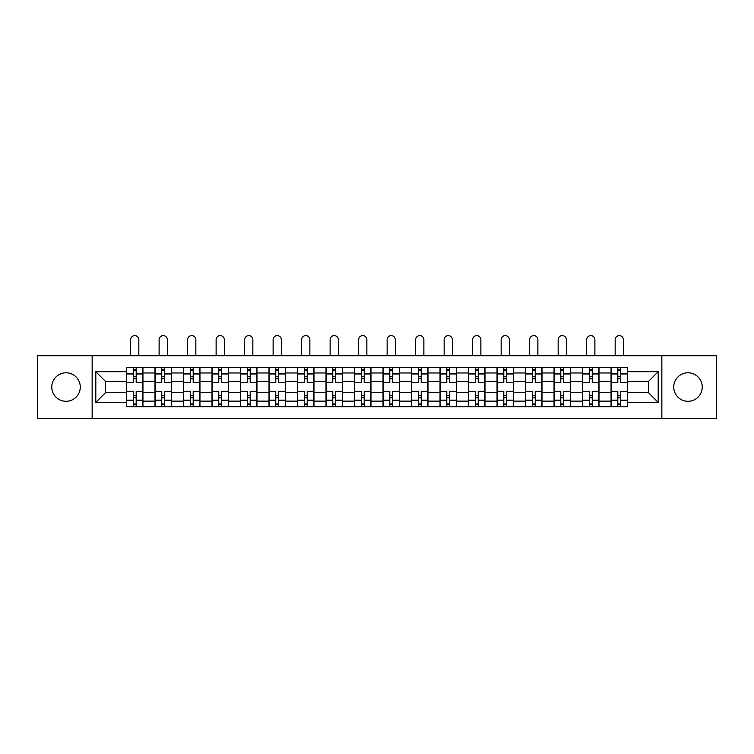 <?xml version="1.0" encoding="UTF-8"?>
<svg xmlns="http://www.w3.org/2000/svg" width="754" height="754" viewBox="0 0 754 754"><rect width="100%" height="100%" fill="white"/><g stroke="black" fill="none" stroke-linecap="round" stroke-linejoin="round"><path stroke-width="1.13" d="M687.978 372.796A14.251 14.251 0 0 0 673.727 387.047A14.251 14.251 0 0 0 687.978 401.298A14.251 14.251 0 0 0 702.228 387.047A14.251 14.251 0 0 0 687.978 372.796M66.022 372.796A14.251 14.251 0 0 0 51.772 387.047A14.251 14.251 0 0 0 66.022 401.298A14.251 14.251 0 0 0 80.273 387.047A14.251 14.251 0 0 0 66.022 372.796M661.852 418.385L716.3 418.385L716.3 355.718L37.7 355.718L37.7 418.385L661.852 418.385L661.852 355.718M155.004 406.689L155.004 372.985L142.94 372.985L142.94 406.689M142.94 372.985L142.94 367.405M155.004 372.985L155.004 367.405M171.45 367.405L171.45 406.689M183.505 406.689L183.505 367.405M199.951 367.405L199.951 406.689M212.006 406.689L212.006 367.405M228.453 367.405L228.453 406.689M240.517 406.689L240.517 367.405M256.954 367.405L256.954 406.689M269.018 406.689L269.018 367.405M285.464 367.405L285.464 406.689M297.519 406.689L297.519 367.405M313.966 367.405L313.966 406.689M326.02 406.689L326.02 367.405M342.467 367.405L342.467 406.689M354.531 406.689L354.531 367.405M370.968 367.405L370.968 406.689M383.032 406.689L383.032 367.405M399.469 367.405L399.469 406.689M411.533 406.689L411.533 367.405M427.98 367.405L427.98 406.689M440.034 406.689L440.034 367.405M456.481 367.405L456.481 406.689M468.536 406.689L468.536 367.405M484.982 367.405L484.982 406.689M497.046 406.689L497.046 367.405M513.483 367.405L513.483 406.689M525.547 406.689L525.547 367.405M541.994 367.405L541.994 406.689M554.049 406.689L554.049 367.405M570.495 367.405L570.495 406.689M582.55 406.689L582.55 367.405M598.996 367.405L598.996 406.689M611.06 406.689L611.06 367.405M611.06 392.711L598.996 392.711M582.55 392.711L570.495 392.711M554.049 392.711L541.994 392.711M525.547 392.711L513.483 392.711M497.046 392.711L484.982 392.711M468.536 392.711L456.481 392.711M440.034 392.711L427.98 392.711M411.533 392.711L399.469 392.711M383.032 392.711L370.968 392.711M354.531 392.711L342.467 392.711M326.02 392.711L313.966 392.711M297.519 392.711L285.464 392.711M269.018 392.711L256.954 392.711M240.517 392.711L228.453 392.711M212.006 392.711L199.951 392.711M183.505 392.711L171.45 392.711M155.004 392.711L142.94 392.711M611.06 381.383L598.996 381.383M582.55 381.383L570.495 381.383M554.049 381.383L541.994 381.383M525.547 381.383L513.483 381.383M497.046 381.383L484.982 381.383M468.536 381.383L456.481 381.383M440.034 381.383L427.98 381.383M411.533 381.383L399.469 381.383M383.032 381.383L370.968 381.383M354.531 381.383L342.467 381.383M326.02 381.383L313.966 381.383M297.519 381.383L285.464 381.383M269.018 381.383L256.954 381.383M240.517 381.383L228.453 381.383M212.006 381.383L199.951 381.383M183.505 381.383L171.45 381.383M155.004 381.383L142.94 381.383M105.485 392.711L126.502 392.711L126.502 381.383L105.485 381.383L105.485 392.711L95.805 402.4L95.805 371.703L126.502 371.703L126.502 381.383M627.498 381.383L627.498 392.711L648.515 392.711L648.515 381.383L627.498 381.383L627.498 367.405L126.502 367.405L126.502 371.703M627.498 371.703L658.195 371.703L658.195 402.4L627.498 402.4L627.498 392.711M126.502 392.711L126.502 406.689L627.498 406.689L627.498 402.4M126.502 402.4L95.805 402.4M92.148 418.385L92.148 355.718M136.182 403.946L133.26 403.946M133.26 370.148L136.182 370.148M164.683 403.946L161.761 403.946M161.761 370.148L164.683 370.148M193.194 403.946L190.262 403.946M190.262 370.148L193.194 370.148M221.695 403.946L218.773 403.946M218.773 370.148L221.695 370.148M250.196 403.946L247.274 403.946M247.274 370.148L250.196 370.148M278.697 403.946L275.776 403.946M275.776 370.148L278.697 370.148M307.208 403.946L304.277 403.946M304.277 370.148L307.208 370.148M335.709 403.946L332.787 403.946M332.787 370.148L335.709 370.148M364.21 403.946L361.289 403.946M361.289 370.148L364.21 370.148M392.711 403.946L389.79 403.946M389.79 370.148L392.711 370.148M421.213 403.946L418.291 403.946M418.291 370.148L421.213 370.148M449.723 403.946L446.792 403.946M446.792 370.148L449.723 370.148M478.224 403.946L475.303 403.946M475.303 370.148L478.224 370.148M506.726 403.946L503.804 403.946M503.804 370.148L506.726 370.148M535.227 403.946L532.305 403.946M532.305 370.148L535.227 370.148M563.738 403.946L560.806 403.946M560.806 370.148L563.738 370.148M592.239 403.946L589.317 403.946M589.317 370.148L592.239 370.148M620.74 403.946L617.818 403.946M617.818 370.148L620.74 370.148M95.805 371.703L105.485 381.383M648.515 392.711L658.195 402.4M648.515 381.383L658.195 371.703M142.855 406.689L142.855 382.759L136.182 382.759L136.182 367.405M133.26 367.405L133.26 382.759L126.587 382.759L126.587 367.405M138.83 355.718L138.83 339.724A4.109 4.109 0 0 0 134.721 335.615A4.109 4.109 0 0 0 130.612 339.724L130.612 355.718M142.855 382.759L142.855 367.405M126.587 406.689L126.587 391.345L133.26 391.345L133.26 406.689M136.182 406.689L136.182 391.345L142.855 391.345M133.26 378.734L136.182 378.734M126.587 391.345L126.587 382.759M136.182 395.36L133.26 395.36M136.182 404.314L133.26 404.314M133.26 397.735L136.182 397.735M136.182 376.359L133.26 376.359M133.26 369.78L136.182 369.78M171.356 406.689L171.356 382.759L164.683 382.759L164.683 367.405M161.761 367.405L161.761 382.759L155.098 382.759L155.098 367.405M167.331 355.718L167.331 339.724A4.109 4.109 0 0 0 163.222 335.615A4.109 4.109 0 0 0 159.113 339.724L159.113 355.718M171.356 382.759L171.356 367.405M155.098 406.689L155.098 391.345L161.761 391.345L161.761 406.689M164.683 406.689L164.683 391.345L171.356 391.345M161.761 378.734L164.683 378.734M155.098 391.345L155.098 382.759M164.683 395.36L161.761 395.36M164.683 404.314L161.761 404.314M161.761 397.735L164.683 397.735M164.683 376.359L161.761 376.359M161.761 369.78L164.683 369.78M199.857 406.689L199.857 382.759L193.194 382.759L193.194 367.405M190.262 367.405L190.262 382.759L183.599 382.759L183.599 367.405M195.842 355.718L195.842 339.724A4.109 4.109 0 0 0 191.723 335.615A4.109 4.109 0 0 0 187.614 339.724L187.614 355.718M199.857 382.759L199.857 367.405M183.599 406.689L183.599 391.345L190.262 391.345L190.262 406.689M193.194 406.689L193.194 391.345L199.857 391.345M190.262 378.734L193.194 378.734M183.599 391.345L183.599 382.759M193.194 395.36L190.262 395.36M193.194 404.314L190.262 404.314M190.262 397.735L193.194 397.735M193.194 376.359L190.262 376.359M190.262 369.78L193.194 369.78M228.358 406.689L228.358 382.759L221.695 382.759L221.695 367.405M218.773 367.405L218.773 382.759L212.1 382.759L212.1 367.405M224.343 355.718L224.343 339.724A4.109 4.109 0 0 0 220.234 335.615A4.109 4.109 0 0 0 216.125 339.724L216.125 355.718M228.358 382.759L228.358 367.405M212.1 406.689L212.1 391.345L218.773 391.345L218.773 406.689M221.695 406.689L221.695 391.345L228.358 391.345M218.773 378.734L221.695 378.734M212.1 391.345L212.1 382.759M221.695 395.36L218.773 395.36M221.695 404.314L218.773 404.314M218.773 397.735L221.695 397.735M221.695 376.359L218.773 376.359M218.773 369.78L221.695 369.78M256.869 406.689L256.869 382.759L250.196 382.759L250.196 367.405M247.274 367.405L247.274 382.759L240.601 382.759L240.601 367.405M252.844 355.718L252.844 339.724A4.109 4.109 0 0 0 248.735 335.615A4.109 4.109 0 0 0 244.626 339.724L244.626 355.718M256.869 382.759L256.869 367.405M240.601 406.689L240.601 391.345L247.274 391.345L247.274 406.689M250.196 406.689L250.196 391.345L256.869 391.345M247.274 378.734L250.196 378.734M240.601 391.345L240.601 382.759M250.196 395.36L247.274 395.36M250.196 404.314L247.274 404.314M247.274 397.735L250.196 397.735M250.196 376.359L247.274 376.359M247.274 369.78L250.196 369.78M285.37 406.689L285.37 382.759L278.697 382.759L278.697 367.405M275.776 367.405L275.776 382.759L269.112 382.759L269.112 367.405M281.346 355.718L281.346 339.724A4.109 4.109 0 0 0 277.236 335.615A4.109 4.109 0 0 0 273.127 339.724L273.127 355.718M285.37 382.759L285.37 367.405M269.112 406.689L269.112 391.345L275.776 391.345L275.776 406.689M278.697 406.689L278.697 391.345L285.37 391.345M275.776 378.734L278.697 378.734M269.112 391.345L269.112 382.759M278.697 395.36L275.776 395.36M278.697 404.314L275.776 404.314M275.776 397.735L278.697 397.735M278.697 376.359L275.776 376.359M275.776 369.78L278.697 369.78M313.871 406.689L313.871 382.759L307.208 382.759L307.208 367.405M304.277 367.405L304.277 382.759L297.613 382.759L297.613 367.405M309.856 355.718L309.856 339.724A4.109 4.109 0 0 0 305.738 335.615A4.109 4.109 0 0 0 301.628 339.724L301.628 355.718M313.871 382.759L313.871 367.405M297.613 406.689L297.613 391.345L304.277 391.345L304.277 406.689M307.208 406.689L307.208 391.345L313.871 391.345M304.277 378.734L307.208 378.734M297.613 391.345L297.613 382.759M307.208 395.36L304.277 395.36M307.208 404.314L304.277 404.314M304.277 397.735L307.208 397.735M307.208 376.359L304.277 376.359M304.277 369.78L307.208 369.78M342.373 406.689L342.373 382.759L335.709 382.759L335.709 367.405M332.787 367.405L332.787 382.759L326.114 382.759L326.114 367.405M338.358 355.718L338.358 339.724A4.109 4.109 0 0 0 334.248 335.615A4.109 4.109 0 0 0 330.129 339.724L330.129 355.718M342.373 382.759L342.373 367.405M326.114 406.689L326.114 391.345L332.787 391.345L332.787 406.689M335.709 406.689L335.709 391.345L342.373 391.345M332.787 378.734L335.709 378.734M326.114 391.345L326.114 382.759M335.709 395.36L332.787 395.36M335.709 404.314L332.787 404.314M332.787 397.735L335.709 397.735M335.709 376.359L332.787 376.359M332.787 369.78L335.709 369.78M370.883 406.689L370.883 382.759L364.21 382.759L364.21 367.405M361.289 367.405L361.289 382.759L354.616 382.759L354.616 367.405M366.859 355.718L366.859 339.724A4.109 4.109 0 0 0 362.749 335.615A4.109 4.109 0 0 0 358.64 339.724L358.64 355.718M370.883 382.759L370.883 367.405M354.616 406.689L354.616 391.345L361.289 391.345L361.289 406.689M364.21 406.689L364.21 391.345L370.883 391.345M361.289 378.734L364.21 378.734M354.616 391.345L354.616 382.759M364.21 395.36L361.289 395.36M364.21 404.314L361.289 404.314M361.289 397.735L364.21 397.735M364.21 376.359L361.289 376.359M361.289 369.78L364.21 369.78M399.384 406.689L399.384 382.759L392.711 382.759L392.711 367.405M389.79 367.405L389.79 382.759L383.117 382.759L383.117 367.405M395.36 355.718L395.36 339.724A4.109 4.109 0 0 0 391.251 335.615A4.109 4.109 0 0 0 387.141 339.724L387.141 355.718M399.384 382.759L399.384 367.405M383.117 406.689L383.117 391.345L389.79 391.345L389.79 406.689M392.711 406.689L392.711 391.345L399.384 391.345M389.79 378.734L392.711 378.734M383.117 391.345L383.117 382.759M392.711 395.36L389.79 395.36M392.711 404.314L389.79 404.314M389.79 397.735L392.711 397.735M392.711 376.359L389.79 376.359M389.79 369.78L392.711 369.78M427.886 406.689L427.886 382.759L421.213 382.759L421.213 367.405M418.291 367.405L418.291 382.759L411.627 382.759L411.627 367.405M423.871 355.718L423.871 339.724A4.109 4.109 0 0 0 419.752 335.615A4.109 4.109 0 0 0 415.642 339.724L415.642 355.718M427.886 382.759L427.886 367.405M411.627 406.689L411.627 391.345L418.291 391.345L418.291 406.689M421.213 406.689L421.213 391.345L427.886 391.345M418.291 378.734L421.213 378.734M411.627 391.345L411.627 382.759M421.213 395.36L418.291 395.36M421.213 404.314L418.291 404.314M418.291 397.735L421.213 397.735M421.213 376.359L418.291 376.359M418.291 369.78L421.213 369.78M456.387 406.689L456.387 382.759L449.723 382.759L449.723 367.405M446.792 367.405L446.792 382.759L440.129 382.759L440.129 367.405M452.372 355.718L452.372 339.724A4.109 4.109 0 0 0 448.262 335.615A4.109 4.109 0 0 0 444.144 339.724L444.144 355.718M456.387 382.759L456.387 367.405M440.129 406.689L440.129 391.345L446.792 391.345L446.792 406.689M449.723 406.689L449.723 391.345L456.387 391.345M446.792 378.734L449.723 378.734M440.129 391.345L440.129 382.759M449.723 395.36L446.792 395.36M449.723 404.314L446.792 404.314M446.792 397.735L449.723 397.735M449.723 376.359L446.792 376.359M446.792 369.78L449.723 369.78M484.888 406.689L484.888 382.759L478.224 382.759L478.224 367.405M475.303 367.405L475.303 382.759L468.63 382.759L468.63 367.405M480.873 355.718L480.873 339.724A4.109 4.109 0 0 0 476.764 335.615A4.109 4.109 0 0 0 472.654 339.724L472.654 355.718M484.888 382.759L484.888 367.405M468.63 406.689L468.63 391.345L475.303 391.345L475.303 406.689M478.224 406.689L478.224 391.345L484.888 391.345M475.303 378.734L478.224 378.734M468.63 391.345L468.63 382.759M478.224 395.36L475.303 395.36M478.224 404.314L475.303 404.314M475.303 397.735L478.224 397.735M478.224 376.359L475.303 376.359M475.303 369.78L478.224 369.78M513.399 406.689L513.399 382.759L506.726 382.759L506.726 367.405M503.804 367.405L503.804 382.759L497.131 382.759L497.131 367.405M509.374 355.718L509.374 339.724A4.109 4.109 0 0 0 505.265 335.615A4.109 4.109 0 0 0 501.156 339.724L501.156 355.718M513.399 382.759L513.399 367.405M497.131 406.689L497.131 391.345L503.804 391.345L503.804 406.689M506.726 406.689L506.726 391.345L513.399 391.345M503.804 378.734L506.726 378.734M497.131 391.345L497.131 382.759M506.726 395.36L503.804 395.36M506.726 404.314L503.804 404.314M503.804 397.735L506.726 397.735M506.726 376.359L503.804 376.359M503.804 369.78L506.726 369.78M541.9 406.689L541.9 382.759L535.227 382.759L535.227 367.405M532.305 367.405L532.305 382.759L525.642 382.759L525.642 367.405M537.875 355.718L537.875 339.724A4.109 4.109 0 0 0 533.766 335.615A4.109 4.109 0 0 0 529.657 339.724L529.657 355.718M541.9 382.759L541.9 367.405M525.642 406.689L525.642 391.345L532.305 391.345L532.305 406.689M535.227 406.689L535.227 391.345L541.9 391.345M532.305 378.734L535.227 378.734M525.642 391.345L525.642 382.759M535.227 395.36L532.305 395.36M535.227 404.314L532.305 404.314M532.305 397.735L535.227 397.735M535.227 376.359L532.305 376.359M532.305 369.78L535.227 369.78M570.401 406.689L570.401 382.759L563.738 382.759L563.738 367.405M560.806 367.405L560.806 382.759L554.143 382.759L554.143 367.405M566.386 355.718L566.386 339.724A4.109 4.109 0 0 0 562.277 335.615A4.109 4.109 0 0 0 558.158 339.724L558.158 355.718M570.401 382.759L570.401 367.405M554.143 406.689L554.143 391.345L560.806 391.345L560.806 406.689M563.738 406.689L563.738 391.345L570.401 391.345M560.806 378.734L563.738 378.734M554.143 391.345L554.143 382.759M563.738 395.36L560.806 395.36M563.738 404.314L560.806 404.314M560.806 397.735L563.738 397.735M563.738 376.359L560.806 376.359M560.806 369.78L563.738 369.78M598.902 406.689L598.902 382.759L592.239 382.759L592.239 367.405M589.317 367.405L589.317 382.759L582.644 382.759L582.644 367.405M594.887 355.718L594.887 339.724A4.109 4.109 0 0 0 590.778 335.615A4.109 4.109 0 0 0 586.669 339.724L586.669 355.718M598.902 382.759L598.902 367.405M582.644 406.689L582.644 391.345L589.317 391.345L589.317 406.689M592.239 406.689L592.239 391.345L598.902 391.345M589.317 378.734L592.239 378.734M582.644 391.345L582.644 382.759M592.239 395.36L589.317 395.36M592.239 404.314L589.317 404.314M589.317 397.735L592.239 397.735M592.239 376.359L589.317 376.359M589.317 369.78L592.239 369.78M627.413 406.689L627.413 382.759L620.74 382.759L620.74 367.405M617.818 367.405L617.818 382.759L611.145 382.759L611.145 367.405M623.388 355.718L623.388 339.724A4.109 4.109 0 0 0 619.279 335.615A4.109 4.109 0 0 0 615.17 339.724L615.17 355.718M627.413 382.759L627.413 367.405M611.145 406.689L611.145 391.345L617.818 391.345L617.818 406.689M620.74 406.689L620.74 391.345L627.413 391.345M617.818 378.734L620.74 378.734M611.145 391.345L611.145 382.759M620.74 395.36L617.818 395.36M620.74 404.314L617.818 404.314M617.818 397.735L620.74 397.735M620.74 376.359L617.818 376.359M617.818 369.78L620.74 369.78M582.55 372.985L570.495 372.985M554.049 372.985L541.994 372.985M525.547 372.985L513.483 372.985M497.046 372.985L484.982 372.985M468.536 372.985L456.481 372.985M440.034 372.985L427.98 372.985M411.533 372.985L399.469 372.985M383.032 372.985L370.968 372.985M354.531 372.985L342.467 372.985M326.02 372.985L313.966 372.985M297.519 372.985L285.464 372.985M269.018 372.985L256.954 372.985M240.517 372.985L228.453 372.985M212.006 372.985L199.951 372.985M183.505 372.985L171.45 372.985M611.06 372.985L598.996 372.985M582.55 401.119L570.495 401.119M554.049 401.119L541.994 401.119M525.547 401.119L513.483 401.119M497.046 401.119L484.982 401.119M468.536 401.119L456.481 401.119M440.034 401.119L427.98 401.119M411.533 401.119L399.469 401.119M383.032 401.119L370.968 401.119M354.531 401.119L342.467 401.119M326.02 401.119L313.966 401.119M297.519 401.119L285.464 401.119M269.018 401.119L256.954 401.119M240.517 401.119L228.453 401.119M212.006 401.119L199.951 401.119M183.505 401.119L171.45 401.119M155.004 401.119L142.94 401.119M611.06 401.119L598.996 401.119M142.855 373.711L136.182 373.711M133.26 373.711L126.587 373.711M133.26 373.956L126.587 373.956M133.26 400.148L126.587 400.148M133.26 400.383L126.587 400.383M142.855 400.383L136.182 400.383M142.855 373.956L136.182 373.956M142.855 400.148L136.182 400.148M171.356 373.711L164.683 373.711M161.761 373.711L155.098 373.711M161.761 373.956L155.098 373.956M161.761 400.148L155.098 400.148M161.761 400.383L155.098 400.383M171.356 400.383L164.683 400.383M171.356 373.956L164.683 373.956M171.356 400.148L164.683 400.148M199.857 373.711L193.194 373.711M190.262 373.711L183.599 373.711M190.262 373.956L183.599 373.956M190.262 400.148L183.599 400.148M190.262 400.383L183.599 400.383M199.857 400.383L193.194 400.383M199.857 373.956L193.194 373.956M199.857 400.148L193.194 400.148M228.358 373.711L221.695 373.711M218.773 373.711L212.1 373.711M218.773 373.956L212.1 373.956M218.773 400.148L212.1 400.148M218.773 400.383L212.1 400.383M228.358 400.383L221.695 400.383M228.358 373.956L221.695 373.956M228.358 400.148L221.695 400.148M256.869 373.711L250.196 373.711M247.274 373.711L240.601 373.711M247.274 373.956L240.601 373.956M247.274 400.148L240.601 400.148M247.274 400.383L240.601 400.383M256.869 400.383L250.196 400.383M256.869 373.956L250.196 373.956M256.869 400.148L250.196 400.148M285.37 373.711L278.697 373.711M275.776 373.711L269.112 373.711M275.776 373.956L269.112 373.956M275.776 400.148L269.112 400.148M275.776 400.383L269.112 400.383M285.37 400.383L278.697 400.383M285.37 373.956L278.697 373.956M285.37 400.148L278.697 400.148M313.871 373.711L307.208 373.711M304.277 373.711L297.613 373.711M304.277 373.956L297.613 373.956M304.277 400.148L297.613 400.148M304.277 400.383L297.613 400.383M313.871 400.383L307.208 400.383M313.871 373.956L307.208 373.956M313.871 400.148L307.208 400.148M342.373 373.711L335.709 373.711M332.787 373.711L326.114 373.711M332.787 373.956L326.114 373.956M332.787 400.148L326.114 400.148M332.787 400.383L326.114 400.383M342.373 400.383L335.709 400.383M342.373 373.956L335.709 373.956M342.373 400.148L335.709 400.148M370.883 373.711L364.21 373.711M361.289 373.711L354.616 373.711M361.289 373.956L354.616 373.956M361.289 400.148L354.616 400.148M361.289 400.383L354.616 400.383M370.883 400.383L364.21 400.383M370.883 373.956L364.21 373.956M370.883 400.148L364.21 400.148M399.384 373.711L392.711 373.711M389.79 373.711L383.117 373.711M389.79 373.956L383.117 373.956M389.79 400.148L383.117 400.148M389.79 400.383L383.117 400.383M399.384 400.383L392.711 400.383M399.384 373.956L392.711 373.956M399.384 400.148L392.711 400.148M427.886 373.711L421.213 373.711M418.291 373.711L411.627 373.711M418.291 373.956L411.627 373.956M418.291 400.148L411.627 400.148M418.291 400.383L411.627 400.383M427.886 400.383L421.213 400.383M427.886 373.956L421.213 373.956M427.886 400.148L421.213 400.148M456.387 373.711L449.723 373.711M446.792 373.711L440.129 373.711M446.792 373.956L440.129 373.956M446.792 400.148L440.129 400.148M446.792 400.383L440.129 400.383M456.387 400.383L449.723 400.383M456.387 373.956L449.723 373.956M456.387 400.148L449.723 400.148M484.888 373.711L478.224 373.711M475.303 373.711L468.63 373.711M475.303 373.956L468.63 373.956M475.303 400.148L468.63 400.148M475.303 400.383L468.63 400.383M484.888 400.383L478.224 400.383M484.888 373.956L478.224 373.956M484.888 400.148L478.224 400.148M513.399 373.711L506.726 373.711M503.804 373.711L497.131 373.711M503.804 373.956L497.131 373.956M503.804 400.148L497.131 400.148M503.804 400.383L497.131 400.383M513.399 400.383L506.726 400.383M513.399 373.956L506.726 373.956M513.399 400.148L506.726 400.148M541.9 373.711L535.227 373.711M532.305 373.711L525.642 373.711M532.305 373.956L525.642 373.956M532.305 400.148L525.642 400.148M532.305 400.383L525.642 400.383M541.9 400.383L535.227 400.383M541.9 373.956L535.227 373.956M541.9 400.148L535.227 400.148M570.401 373.711L563.738 373.711M560.806 373.711L554.143 373.711M560.806 373.956L554.143 373.956M560.806 400.148L554.143 400.148M560.806 400.383L554.143 400.383M570.401 400.383L563.738 400.383M570.401 373.956L563.738 373.956M570.401 400.148L563.738 400.148M598.902 373.711L592.239 373.711M589.317 373.711L582.644 373.711M589.317 373.956L582.644 373.956M589.317 400.148L582.644 400.148M589.317 400.383L582.644 400.383M598.902 400.383L592.239 400.383M598.902 373.956L592.239 373.956M598.902 400.148L592.239 400.148M627.413 373.711L620.74 373.711M617.818 373.711L611.145 373.711M617.818 373.956L611.145 373.956M617.818 400.148L611.145 400.148M617.818 400.383L611.145 400.383M627.413 400.383L620.74 400.383M627.413 373.956L620.74 373.956M627.413 400.148L620.74 400.148"/></g></svg>
